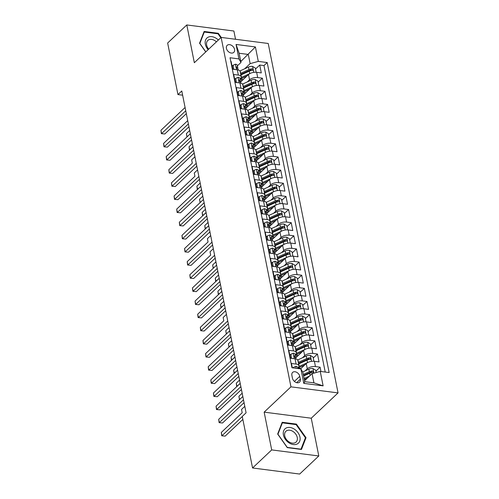 <?xml version="1.0" encoding="UTF-8"?>
<svg xmlns="http://www.w3.org/2000/svg" width="499" height="499" viewBox="0 0 499 499"><rect width="100%" height="100%" fill="white"/><g stroke="black" fill="none" stroke-linecap="round" stroke-linejoin="round"><path stroke-width="0.75" d="M226.415 48.334A4.828 3.456 46.6 0 0 229.571 52.47A4.828 3.456 46.6 0 0 233.8 52.364A4.828 3.456 46.6 0 0 234.561 49.382A4.828 3.456 46.6 0 0 231.405 45.247A4.828 3.456 46.6 0 0 227.176 45.347A4.828 3.456 46.6 0 0 226.415 48.334M235.534 39.265L233.881 31.019L186.788 24.95L167.645 43.026L177.95 94.585L182.622 95.184M338.048 392.906L268.231 43.482L221.132 37.413L290.954 386.837L338.048 392.906L311.251 418.212L264.158 412.143L271.706 449.911L318.799 455.974L311.251 418.212M318.799 455.974L299.656 474.05L252.563 467.981L271.706 449.911M230.744 61.296L231.081 61.34L232.659 69.224L237.306 69.823L238.354 75.075A6.032 2.776 -11.3 0 1 241.21 76.79A6.032 2.776 -11.3 0 1 240.381 78.624L240.025 78.961M238.354 75.075L233.707 74.476L235.285 82.36L239.932 82.959L240.98 88.211A6.032 2.776 -11.3 0 1 243.83 89.926A6.032 2.776 -11.3 0 1 243.007 91.76L242.651 92.097M240.98 88.211L236.333 87.612L237.911 95.496L242.551 96.095L243.606 101.347A6.032 2.776 -11.3 0 1 246.456 103.062A6.032 2.776 -11.3 0 1 245.633 104.896L245.277 105.233M243.606 101.347L238.959 100.754L240.53 108.632L245.177 109.231L246.232 114.483A6.032 2.776 -11.3 0 1 249.082 116.198A6.032 2.776 -11.3 0 1 248.259 118.032L247.903 118.369M246.232 114.483L241.585 113.891L243.156 121.768L247.803 122.367L248.851 127.625A6.032 2.776 -11.3 0 1 251.708 129.335A6.032 2.776 -11.3 0 1 250.885 131.168L250.529 131.505M248.851 127.625L244.211 127.027L245.782 134.905L250.429 135.503L251.477 140.762A6.032 2.776 -11.3 0 1 254.334 142.471A6.032 2.776 -11.3 0 1 253.504 144.305L253.155 144.641M251.477 140.762L246.83 140.163L248.408 148.041L253.055 148.64L254.103 153.898A6.032 2.776 -11.3 0 1 256.96 155.607A6.032 2.776 -11.3 0 1 256.13 157.441L255.775 157.778M254.103 153.898L249.456 153.299L251.034 161.177L255.681 161.776L256.729 167.034A6.032 2.776 -11.3 0 1 259.58 168.743A6.032 2.776 -11.3 0 1 258.756 170.577L258.401 170.914M256.729 167.034L252.082 166.435L253.66 174.313L258.301 174.912L259.355 180.17A6.032 2.776 -11.3 0 1 262.206 181.879A6.032 2.776 -11.3 0 1 261.382 183.713L261.027 184.05M259.355 180.17L254.708 179.571L256.28 187.449L260.927 188.048L261.975 193.306A6.032 2.776 -11.3 0 1 264.832 195.015A6.032 2.776 -11.3 0 1 264.008 196.849L263.653 197.186M261.975 193.306L257.334 192.708L258.906 200.586L263.553 201.184L264.601 206.443A6.032 2.776 -11.3 0 1 267.458 208.152A6.032 2.776 -11.3 0 1 266.634 209.985L266.279 210.322M264.601 206.443L259.96 205.844L261.532 213.722L266.179 214.321L267.227 219.579A6.032 2.776 -11.3 0 1 270.084 221.288A6.032 2.776 -11.3 0 1 269.254 223.122L268.905 223.458M267.227 219.579L262.58 218.98L264.158 226.858L268.805 227.457L269.853 232.715A6.032 2.776 -11.3 0 1 272.71 234.424A6.032 2.776 -11.3 0 1 271.88 236.258L271.525 236.595M269.853 232.715L265.206 232.116L266.784 239.994L271.425 240.593L272.479 245.851A6.032 2.776 -11.3 0 1 275.329 247.56A6.032 2.776 -11.3 0 1 274.506 249.394L274.151 249.731M272.479 245.851L267.832 245.252L269.404 253.13L274.051 253.729L275.105 258.987A6.032 2.776 -11.3 0 1 277.955 260.696A6.032 2.776 -11.3 0 1 277.132 262.53L276.777 262.867M275.105 258.987L270.458 258.388L272.03 266.266L276.677 266.865L277.725 272.123A6.032 2.776 -11.3 0 1 280.581 273.832A6.032 2.776 -11.3 0 1 279.758 275.666L279.403 276.003M277.725 272.123L273.084 271.525L274.656 279.403L279.303 280.001L280.351 285.26A6.032 2.776 -11.3 0 1 283.207 286.969A6.032 2.776 -11.3 0 1 282.378 288.802L282.029 289.139M280.351 285.26L275.704 284.661L277.282 292.539L281.929 293.138L282.977 298.396A6.032 2.776 -11.3 0 1 285.833 300.105A6.032 2.776 -11.3 0 1 285.004 301.939L284.648 302.275M282.977 298.396L278.33 297.797L279.908 305.675L284.555 306.274L285.603 311.532A6.032 2.776 -11.3 0 1 288.453 313.241A6.032 2.776 -11.3 0 1 287.63 315.075L287.274 315.412M285.603 311.532L280.956 310.933L282.534 318.811L287.175 319.41L288.229 324.668A6.032 2.776 -11.3 0 1 291.079 326.377A6.032 2.776 -11.3 0 1 290.256 328.211L289.9 328.548M288.229 324.668L283.582 324.069L285.154 331.947L289.8 332.546L290.855 337.804A6.032 2.776 -11.3 0 1 293.705 339.513A6.032 2.776 -11.3 0 1 292.882 341.353L292.526 341.684M290.855 337.804L286.208 337.205L287.78 345.083L292.426 345.682L293.474 350.94A6.032 2.776 -11.3 0 1 296.331 352.65A6.032 2.776 -11.3 0 1 295.508 354.49L295.152 354.82M293.474 350.94L288.834 350.342L290.406 358.22L295.052 358.818A6.032 2.776 -11.3 0 1 297.903 360.528L298.957 365.786A6.032 2.776 -11.3 0 1 298.128 367.626L297.778 367.956M320.963 371.506L320.096 367.164L315.904 371.125M300.598 368.88L306.243 363.546A6.032 2.776 -11.3 0 1 314.401 361.313L319.042 361.912L317.47 354.028L313.278 357.989M295.639 357.951L303.623 350.41A6.032 2.776 168.7 0 1 311.775 348.177L316.422 348.776L314.844 340.892L310.652 344.853M293.013 344.815L300.997 337.274A6.032 2.776 168.7 0 1 309.149 335.041L313.796 335.64L312.218 327.756L308.026 331.716M290.387 331.679L298.371 324.138A6.032 2.776 168.7 0 1 306.523 321.905L311.17 322.504L309.592 314.62L305.4 318.58M287.767 318.543L295.745 311.002A6.032 2.776 168.7 0 1 303.897 308.769L308.544 309.368L306.972 301.483L302.781 305.444M285.141 305.407L293.119 297.866A6.032 2.776 168.7 0 1 301.271 295.633L305.918 296.231L304.346 288.347L300.155 292.308M282.515 292.271L290.493 284.729A6.032 2.776 168.7 0 1 298.651 282.496L303.292 283.095L301.72 275.211L297.529 279.172M279.889 279.134L287.873 271.593A6.032 2.776 168.7 0 1 296.026 269.36L300.672 269.959L299.094 262.075L294.903 266.036M277.263 265.998L285.247 258.457A6.032 2.776 168.7 0 1 293.4 256.224L298.046 256.823L296.468 248.939L292.277 252.899M274.637 252.862L282.621 245.321A6.032 2.776 168.7 0 1 290.774 243.088L295.42 243.687L293.842 235.802L289.657 239.763M272.017 239.72L279.995 232.185A6.032 2.776 168.7 0 1 288.148 229.952L292.794 230.55L291.223 222.666L287.031 226.627M269.391 226.583L277.369 219.049A6.032 2.776 168.7 0 1 285.528 216.816L290.168 217.414L288.597 209.53L284.405 213.491M266.765 213.447L274.743 205.912A6.032 2.776 168.7 0 1 282.902 203.679L287.549 204.278L285.971 196.394L281.779 200.355M264.139 200.311L272.123 192.776A6.032 2.776 168.7 0 1 280.276 190.543L284.923 191.142L283.345 183.258L279.153 187.219M261.513 187.175L269.497 179.64A6.032 2.776 168.7 0 1 277.65 177.407L282.297 178.006L280.719 170.122L276.527 174.082M258.887 174.039L266.871 166.504A6.032 2.776 168.7 0 1 275.024 164.271L279.671 164.87L278.099 156.985L273.907 160.946M256.268 160.903L264.245 153.368A6.032 2.776 168.7 0 1 272.398 151.135L277.045 151.733L275.473 143.849L271.281 147.81M253.642 147.766L261.619 140.231A6.032 2.776 168.7 0 1 269.778 137.998L274.419 138.597L272.847 130.713L268.655 134.674M251.016 134.63L259 127.095A6.032 2.776 168.7 0 1 267.152 124.862L271.799 125.461L270.221 117.577L266.029 121.538M248.39 121.494L256.374 113.959A6.032 2.776 168.7 0 1 264.526 111.726L269.173 112.325L267.595 104.441L263.403 108.402M245.764 108.358L253.748 100.823A6.032 2.776 168.7 0 1 261.9 98.59L266.547 99.189L264.969 91.305L260.777 95.265M243.144 95.222L251.122 87.687A6.032 2.776 168.7 0 1 259.274 85.454L263.921 86.053L262.349 78.168L258.158 82.129M252.563 467.981L242.258 416.422L246.088 412.81L181.779 90.968L177.95 94.585M300.348 379.215L299.768 376.327A4.678 3.35 46.6 0 0 296.712 372.323A4.678 3.35 46.6 0 0 292.614 372.416A4.678 3.35 46.6 0 0 291.878 375.31L292.451 378.198A4.678 3.35 46.6 0 0 295.508 382.209A4.678 3.35 46.6 0 0 299.612 382.109A4.678 3.35 46.6 0 0 300.348 379.215L296.68 382.677M240.973 62.45L238.946 58.907L230.033 57.759L291.984 367.769L300.891 368.923L302.918 372.466L304.758 381.666L313.921 382.845L312.087 373.651L320.239 371.412L329.147 372.56L267.202 62.543L258.295 61.396L250.136 63.635L248.302 54.441L239.133 53.256L240.973 62.45L237.405 65.824M238.946 58.907L236.058 44.455L255.407 46.95L258.295 61.396M320.239 371.412L323.127 385.864L303.779 383.369L300.891 368.923M247.304 81.923L249.55 79.809A6.032 2.776 -11.3 0 1 257.702 77.57L262.349 78.168M240.518 82.085L248.496 74.551L249.55 79.809M249.924 95.06L252.17 92.945A6.032 2.776 -11.3 0 1 260.328 90.706L264.969 91.305M252.55 108.196L254.796 106.081A6.032 2.776 -11.3 0 1 262.948 103.842L267.595 104.441M255.176 121.332L257.422 119.217A6.032 2.776 -11.3 0 1 265.574 116.978L270.221 117.577M257.802 134.468L260.048 132.354A6.032 2.776 -11.3 0 1 268.2 130.114L272.847 130.713M260.428 147.604L262.674 145.49A6.032 2.776 -11.3 0 1 270.826 143.25L275.473 143.849M263.054 160.74L265.293 158.626A6.032 2.776 -11.3 0 1 273.452 156.387L278.099 156.985M265.674 173.877L267.919 171.762A6.032 2.776 -11.3 0 1 276.078 169.523L280.719 170.122M268.3 187.013L270.545 184.898A6.032 2.776 -11.3 0 1 278.698 182.659L283.345 183.258M270.926 200.155L273.171 198.034A6.032 2.776 -11.3 0 1 281.324 195.795L285.971 196.394M273.552 213.291L275.797 211.171A6.032 2.776 -11.3 0 1 283.95 208.931L288.597 209.53M276.178 226.427L278.423 224.307A6.032 2.776 -11.3 0 1 286.576 222.067L291.223 222.666M278.804 239.564L281.043 237.443A6.032 2.776 -11.3 0 1 289.202 235.204L293.842 235.802M281.424 252.7L283.669 250.579A6.032 2.776 -11.3 0 1 291.821 248.34L296.468 248.939M284.05 265.836L286.295 263.715A6.032 2.776 -11.3 0 1 294.447 261.476L299.094 262.075M286.675 278.972L288.921 276.851A6.032 2.776 -11.3 0 1 297.073 274.612L301.72 275.211M289.301 292.108L291.547 289.988A6.032 2.776 -11.3 0 1 299.699 287.748L304.346 288.347M291.927 305.245L294.173 303.124A6.032 2.776 -11.3 0 1 302.325 300.885L306.972 301.483M294.547 318.381L296.793 316.26A6.032 2.776 -11.3 0 1 304.951 314.021L309.592 314.62M297.173 331.517L299.419 329.396A6.032 2.776 -11.3 0 1 307.571 327.157L312.218 327.756M299.799 344.653L302.045 342.532A6.032 2.776 -11.3 0 1 310.197 340.293L314.844 340.892M302.425 357.789L304.671 355.668A6.032 2.776 -11.3 0 1 312.823 353.429L317.47 354.028M305.051 370.925L307.297 368.805A6.032 2.776 -11.3 0 1 315.449 366.565L320.096 367.164M325.223 372.054L263.983 65.581L259.723 65.032L255.532 68.993M248.496 74.551A6.032 2.776 168.7 0 1 256.648 72.318L261.295 72.916L259.723 65.032M292.32 367.819L291.453 363.478L296.1 364.077A6.032 2.776 -11.3 0 1 298.957 365.786M304.577 380.743L312.087 373.651M186.788 24.95L194.336 62.718L221.132 37.413M264.158 412.143L290.954 386.837M240.792 61.533L255.407 46.95M244.678 68.787L250.136 63.635M296.331 352.65L295.283 347.391A6.032 2.776 168.7 0 0 292.426 345.682M293.705 339.513L292.657 334.255A6.032 2.776 168.7 0 0 289.8 332.546M291.079 326.377L290.031 321.119A6.032 2.776 168.7 0 0 287.175 319.41M288.453 313.241L287.405 307.983A6.032 2.776 168.7 0 0 284.555 306.274M285.833 300.105L284.779 294.847A6.032 2.776 168.7 0 0 281.929 293.138M283.207 286.969L282.153 281.71A6.032 2.776 168.7 0 0 279.303 280.001M280.581 273.832L279.534 268.574A6.032 2.776 168.7 0 0 276.677 266.865M277.955 260.696L276.908 255.438A6.032 2.776 168.7 0 0 274.051 253.729M275.329 247.56L274.282 242.302A6.032 2.776 168.7 0 0 271.425 240.593M272.71 234.424L271.656 229.166A6.032 2.776 168.7 0 0 268.805 227.457M270.084 221.288L269.03 216.03A6.032 2.776 168.7 0 0 266.179 214.321M267.458 208.152L266.41 202.893A6.032 2.776 168.7 0 0 263.553 201.184M264.832 195.015L263.784 189.757A6.032 2.776 168.7 0 0 260.927 188.048M262.206 181.879L261.158 176.621A6.032 2.776 168.7 0 0 258.301 174.912M259.58 168.743L258.532 163.485A6.032 2.776 168.7 0 0 255.681 161.776M256.96 155.607L255.906 150.349A6.032 2.776 168.7 0 0 253.055 148.64M254.334 142.471L253.28 137.213A6.032 2.776 168.7 0 0 250.429 135.503M251.708 129.335L250.66 124.076A6.032 2.776 168.7 0 0 247.803 122.367M249.082 116.198L248.034 110.94A6.032 2.776 168.7 0 0 245.177 109.231M246.456 103.062L245.408 97.804A6.032 2.776 168.7 0 0 242.551 96.095M243.83 89.926L242.782 84.668A6.032 2.776 168.7 0 0 239.932 82.959M263.983 65.581L267.202 62.543M241.21 76.79L240.156 71.532A6.032 2.776 168.7 0 0 237.306 69.823M304.758 381.666L303.779 383.369M313.921 382.845L323.127 385.864M236.058 44.455L239.133 53.256M306.024 437.692L296.4 424.1L282.216 422.273L277.656 434.036L287.281 447.628L301.465 449.456L306.024 437.692L305.139 438.527M221.232 37.425L218.306 33.296L204.122 31.468L199.569 43.232L205.738 51.952M295.888 424.587L296.4 424.1M217.795 33.782L218.306 33.296M293.699 367.994L293.562 367.314L295.845 366.328A3.998 1.84 -11.3 0 1 297.672 367.451L297.891 368.536M242.283 416.54L221.98 435.721L221.325 432.433L242.196 412.723M242.857 419.416L225.161 436.126L221.743 435.795L221.325 432.433M225.161 436.126L221.743 435.795M293.562 367.314L292.944 367.894M316.185 372.522L315.711 370.164L312.904 368.524A3.998 1.84 168.7 0 0 308.837 369.198L302.662 372.011M309.561 376.034L304.128 378.51M307.34 378.13L304.328 379.502M303.629 376.015L309.648 373.271A3.998 1.84 -11.3 0 1 312.667 372.56C313.671 372.042 313.565 371.518 312.355 370.988A3.998 1.84 168.7 0 0 309.336 371.693L303.317 374.437M303.511 375.429L310.366 372.304A2.033 0.936 -11.3 0 1 311.251 372.023L312.355 370.988M312.667 372.56L313.204 372.366M283.413 434.941A9.805 7.017 46.6 0 0 293.393 444.547A9.805 7.017 46.6 0 0 299.961 437.074A9.805 7.017 46.6 0 0 289.981 427.468A9.805 7.017 46.6 0 0 283.413 434.941M284.723 435.864A7.423 5.314 46.6 0 0 289.576 442.22A7.423 5.314 46.6 0 0 296.082 442.064A7.423 5.314 46.6 0 0 297.254 437.473A7.423 5.314 46.6 0 0 292.402 431.117A7.423 5.314 46.6 0 0 285.89 431.273A7.423 5.314 46.6 0 0 284.723 435.864M296.1 424.612L305.425 437.779L301.009 449.175L287.268 447.403L277.943 434.236L282.359 422.84L296.1 424.612M281.785 423.389L282.359 422.84M218.356 40.032A9.805 7.017 46.6 0 0 216.254 38.342A9.805 7.017 46.6 0 0 206.224 38.816A9.805 7.017 46.6 0 0 208.164 49.663M216.416 41.866A7.423 5.314 46.6 0 0 214.913 40.669A7.423 5.314 46.6 0 0 207.802 40.469A7.423 5.314 46.6 0 0 208.707 49.151M203.692 32.585L204.272 32.036L218.013 33.807L220.795 37.737M205.825 51.865L199.856 43.438L204.272 32.036M291.466 358.357L290.942 354.178L293.225 353.192A3.998 1.84 -11.3 0 1 295.046 354.315L295.545 356.81A3.998 1.84 168.7 0 0 294.578 355.899L294.185 355.962M291.728 358.114L292.333 358.469M290.942 354.178L289.944 355.113L290.568 358.245M243.487 399.793L219.354 422.578L218.699 419.297L242.832 396.505M295.452 357.777L295.551 357.122A3.998 1.84 168.7 0 0 295.545 356.81M294.048 356.398L294.578 355.899C293.83 356.18 293.936 356.704 294.897 357.471A3.998 1.84 -11.3 0 1 295.863 358.388L295.988 359.006M244.061 402.662L222.535 422.99L219.117 422.659L218.699 419.297M222.535 422.99L219.117 422.659M288.846 345.221L288.316 341.042L290.599 340.056A3.998 1.84 -11.3 0 1 292.426 341.179L292.925 343.674A3.998 1.84 168.7 0 0 291.959 342.763L291.566 342.825M289.102 344.977L289.707 345.333M288.316 341.042L287.318 341.977L287.942 345.108M240.861 386.656L216.728 409.442L216.073 406.161L240.206 383.369L236.701 386.532L236.277 383.17L236.938 386.451M292.826 344.641L292.925 343.986A3.998 1.84 168.7 0 0 292.925 343.674M291.422 343.262L291.959 342.763C291.204 343.044 291.31 343.568 292.271 344.335A3.998 1.84 -11.3 0 1 293.237 345.252L293.362 345.869M241.435 389.526L219.909 409.854L216.491 409.523L216.073 406.161M219.909 409.854L216.491 409.523M286.22 332.084L285.69 327.899L287.973 326.92A3.998 1.84 -11.3 0 1 289.8 328.043L290.299 330.538A3.998 1.84 168.7 0 0 289.333 329.627L288.94 329.689M286.476 331.841L287.081 332.197M285.69 327.899L284.692 328.841L285.322 331.972M238.241 373.52L214.102 396.306L213.447 393.025L237.58 370.233L234.075 373.395L233.657 370.033L234.312 373.314M290.2 331.504L290.306 330.849A3.998 1.84 168.7 0 0 290.299 330.538M288.796 330.126L289.333 329.627C288.578 329.908 288.684 330.432 289.645 331.199A3.998 1.84 -11.3 0 1 290.611 332.116L290.736 332.733M238.815 376.389L217.283 396.717L213.865 396.387L213.447 393.025M217.283 396.717L213.865 396.387M283.594 318.948L283.064 314.763L285.347 313.784A3.998 1.84 -11.3 0 1 287.175 314.906L287.673 317.401A3.998 1.84 168.7 0 0 286.707 316.491L286.314 316.553M283.85 318.705L284.461 319.061M283.064 314.763L282.066 315.705L282.696 318.836M235.615 360.384L211.476 383.17L210.821 379.889L234.954 357.097L231.449 360.259L231.031 356.897L231.686 360.178M287.574 318.368L287.68 317.713A3.998 1.84 168.7 0 0 287.673 317.401M286.177 316.99L286.707 316.491C285.958 316.771 286.058 317.295 287.019 318.063A3.998 1.84 -11.3 0 1 287.985 318.98L288.11 319.597M236.189 363.253L214.664 383.581L211.239 383.251L210.821 379.889M214.664 383.581L211.239 383.251M313.247 361.239L313.871 360.97L313.085 357.028L310.278 355.388A3.998 1.84 168.7 0 0 306.211 356.061L297.915 359.841A11.539 5.302 168.7 0 0 297.647 359.966M298.539 367.95A9.581 4.404 168.7 0 0 298.995 368.019A4.753 2.183 -11.3 0 1 300.778 368.711M307.64 362.58A3.998 1.84 168.7 0 0 307.521 362.63L299.225 366.409A11.539 5.302 168.7 0 0 298.876 366.572M304.714 364.994L300.255 367.021A9.581 4.404 168.7 0 0 297.866 368.418M298.595 363.977A11.539 5.302 -11.3 0 1 298.726 363.914L307.022 360.135A3.998 1.84 -11.3 0 1 310.041 359.423C311.045 358.906 310.939 358.382 309.729 357.852A3.998 1.84 168.7 0 0 306.71 358.556L298.414 362.336A11.539 5.302 168.7 0 0 298.277 362.399M298.483 363.428A9.581 4.404 -11.3 0 1 299.444 362.954L307.74 359.168A2.033 0.936 -11.3 0 1 308.625 358.887L309.729 357.852M310.041 359.423L310.578 359.23M310.621 348.102L311.251 347.834L310.459 343.892L307.652 342.252A3.998 1.84 168.7 0 0 303.585 342.925L295.289 346.705A11.539 5.302 168.7 0 0 295.021 346.83M295.919 354.814A9.581 4.404 168.7 0 0 296.369 354.883A4.753 2.183 -11.3 0 1 298.153 355.575M305.014 349.443A3.998 1.84 168.7 0 0 304.895 349.493L296.599 353.273A11.539 5.302 168.7 0 0 296.256 353.435M302.095 351.857L297.635 353.885A9.581 4.404 168.7 0 0 295.246 355.282M295.969 350.841A11.539 5.302 -11.3 0 1 296.1 350.778L304.396 346.998A3.998 1.84 -11.3 0 1 307.415 346.287C308.419 345.77 308.313 345.246 307.103 344.715A3.998 1.84 168.7 0 0 304.084 345.42L295.788 349.2A11.539 5.302 168.7 0 0 295.651 349.263M296.331 357.296A9.581 4.404 -11.3 0 1 295.551 357.116M295.857 350.292A9.581 4.404 -11.3 0 1 296.818 349.818L305.114 346.032A2.033 0.936 -11.3 0 1 305.999 345.751L307.103 344.715M307.415 346.287L307.952 346.094M244.797 406.354L241.528 409.442L242.183 412.723L241.528 409.442M307.995 334.966L308.625 334.698L307.839 330.756L305.026 329.115A3.998 1.84 168.7 0 0 300.959 329.789L292.663 333.569A11.539 5.302 168.7 0 0 292.395 333.694M293.293 341.678A9.581 4.404 168.7 0 0 293.743 341.746A4.753 2.183 -11.3 0 1 295.533 342.439M302.388 336.307A3.998 1.84 168.7 0 0 302.275 336.357L293.973 340.137A11.539 5.302 168.7 0 0 293.63 340.299M299.469 338.721L295.009 340.748A9.581 4.404 168.7 0 0 292.62 342.146M293.343 337.704A11.539 5.302 -11.3 0 1 293.481 337.642L301.776 333.862A3.998 1.84 -11.3 0 1 304.795 333.151C305.793 332.633 305.687 332.109 304.477 331.579A3.998 1.84 168.7 0 0 301.458 332.284L293.163 336.064A11.539 5.302 168.7 0 0 293.032 336.126M293.705 344.16A9.581 4.404 -11.3 0 1 292.932 343.979M293.237 337.156A9.581 4.404 -11.3 0 1 294.192 336.682L302.488 332.895A2.033 0.936 -11.3 0 1 303.373 332.615L304.477 331.579M304.795 333.151L305.326 332.958M242.177 393.218L238.902 396.306L239.557 399.587L242.832 396.499M239.47 399.687L238.902 396.306M305.369 321.83L305.999 321.562L305.213 317.62L302.4 315.979A3.998 1.84 168.7 0 0 298.333 316.653L290.038 320.433A11.539 5.302 168.7 0 0 289.769 320.558M290.668 328.542A9.581 4.404 168.7 0 0 291.117 328.61A4.753 2.183 -11.3 0 1 292.907 329.303M299.762 323.171A3.998 1.84 168.7 0 0 299.649 323.221L291.354 327.001A11.539 5.302 168.7 0 0 291.004 327.163M296.843 325.585L292.383 327.612A9.581 4.404 168.7 0 0 289.994 329.009M290.717 324.568A11.539 5.302 -11.3 0 1 290.855 324.506L299.151 320.726A3.998 1.84 -11.3 0 1 302.169 320.015C303.167 319.497 303.061 318.973 301.851 318.443A3.998 1.84 168.7 0 0 298.832 319.148L290.537 322.928A11.539 5.302 168.7 0 0 290.406 322.99M291.079 331.024A9.581 4.404 -11.3 0 1 290.306 330.843M290.611 324.019A9.581 4.404 -11.3 0 1 291.572 323.545L299.868 319.759A2.033 0.936 -11.3 0 1 300.754 319.479L301.851 318.443M302.169 320.015L302.7 319.822M239.551 380.082L236.277 383.17M280.968 305.812L280.438 301.627L282.721 300.648A3.998 1.84 -11.3 0 1 284.549 301.77L285.048 304.265A3.998 1.84 168.7 0 0 284.081 303.355L283.688 303.417M281.224 305.569L281.835 305.924M280.438 301.627L279.446 302.569L280.07 305.7M232.989 347.248L208.856 370.033L208.195 366.753L232.334 343.961M284.954 305.232L285.054 304.577A3.998 1.84 168.7 0 0 285.048 304.265M283.551 303.854L284.081 303.355C283.332 303.635 283.438 304.159 284.399 304.926A3.998 1.84 -11.3 0 1 285.366 305.843L285.484 306.461M233.563 350.117L212.038 370.445L208.619 370.115L208.195 366.753M212.038 370.445L208.619 370.115M302.75 308.694L303.373 308.426L302.587 304.484L299.78 302.843A3.998 1.84 168.7 0 0 295.714 303.517L287.412 307.297A11.539 5.302 168.7 0 0 287.15 307.421M288.042 315.405A9.581 4.404 168.7 0 0 288.497 315.474A4.753 2.183 -11.3 0 1 290.281 316.166M297.136 310.035A3.998 1.84 168.7 0 0 297.024 310.085L288.728 313.865A11.539 5.302 168.7 0 0 288.378 314.027M294.217 312.449L289.757 314.476A9.581 4.404 168.7 0 0 287.368 315.873M288.098 311.432A11.539 5.302 -11.3 0 1 288.229 311.37L296.525 307.59A3.998 1.84 -11.3 0 1 299.543 306.879C300.541 306.361 300.442 305.837 299.225 305.307A3.998 1.84 168.7 0 0 296.206 306.012L287.911 309.792A11.539 5.302 168.7 0 0 287.78 309.854M288.459 317.888A9.581 4.404 -11.3 0 1 287.68 317.707M287.985 310.883A9.581 4.404 -11.3 0 1 288.946 310.409L297.242 306.623A2.033 0.936 -11.3 0 1 298.128 306.342L299.225 305.307M299.543 306.879L300.08 306.685M236.925 366.946L233.657 370.033M278.342 292.676L277.812 288.491L280.095 287.505A3.998 1.84 -11.3 0 1 281.923 288.634L282.422 291.129A3.998 1.84 168.7 0 0 281.455 290.218L281.062 290.281M278.604 292.433L279.209 292.788M277.812 288.491L276.82 289.432L277.444 292.564M230.363 334.112L206.23 356.897L205.576 353.616L229.708 330.825M282.328 292.096L282.428 291.441A3.998 1.84 168.7 0 0 282.422 291.129M280.925 290.717L281.455 290.218C280.706 290.499 280.812 291.023 281.773 291.79A3.998 1.84 -11.3 0 1 282.74 292.707L282.864 293.325M230.937 336.981L209.412 357.309L205.993 356.978L205.576 353.616M209.412 357.309L205.993 356.978M300.124 295.558L300.747 295.289L299.961 291.347L297.154 289.707A3.998 1.84 168.7 0 0 293.088 290.381L284.792 294.161A11.539 5.302 168.7 0 0 284.524 294.285M285.416 302.269A9.581 4.404 168.7 0 0 285.871 302.338A4.753 2.183 -11.3 0 1 287.655 303.03M294.51 296.899A3.998 1.84 168.7 0 0 294.398 296.949L286.102 300.729A11.539 5.302 168.7 0 0 285.752 300.891M291.591 299.313L287.131 301.34A9.581 4.404 168.7 0 0 284.742 302.737M285.472 298.296A11.539 5.302 -11.3 0 1 285.603 298.234L293.899 294.454A3.998 1.84 -11.3 0 1 296.917 293.743C297.922 293.225 297.816 292.701 296.606 292.164A3.998 1.84 168.7 0 0 293.587 292.876L285.291 296.656A11.539 5.302 168.7 0 0 285.154 296.718M285.833 304.752A9.581 4.404 -11.3 0 1 285.054 304.571M285.359 297.747A9.581 4.404 -11.3 0 1 286.32 297.273L294.616 293.487A2.033 0.936 -11.3 0 1 295.502 293.206L296.606 292.164M296.917 293.743L297.454 293.549M234.299 353.81L231.031 356.897M275.722 279.54L275.192 275.354L277.475 274.369A3.998 1.84 -11.3 0 1 279.303 275.498L279.802 277.993A3.998 1.84 168.7 0 0 278.829 277.082L278.436 277.145M275.978 279.297L276.583 279.652M275.192 275.354L274.194 276.296L274.818 279.428M227.737 320.976L203.604 343.761L202.95 340.48L223.82 320.77M279.702 278.96L279.802 278.305A3.998 1.84 168.7 0 0 279.802 277.993M278.299 277.581L278.829 277.082C278.08 277.363 278.186 277.887 279.147 278.654A3.998 1.84 -11.3 0 1 280.114 279.571L280.238 280.189M228.311 323.845L206.786 344.173L203.367 343.842L202.95 340.48M206.786 344.173L203.367 343.842M297.498 282.422L298.121 282.153L297.335 278.211L294.529 276.571A3.998 1.84 168.7 0 0 290.462 277.244L282.166 281.024A11.539 5.302 168.7 0 0 281.898 281.149M282.796 289.133A9.581 4.404 168.7 0 0 283.245 289.202A4.753 2.183 -11.3 0 1 285.029 289.894M291.89 283.763A3.998 1.84 168.7 0 0 291.772 283.812L283.476 287.592A11.539 5.302 168.7 0 0 283.126 287.755M288.971 286.177L284.511 288.204A9.581 4.404 168.7 0 0 282.116 289.601M282.846 285.16A11.539 5.302 -11.3 0 1 282.977 285.097L291.273 281.317A3.998 1.84 -11.3 0 1 294.291 280.606C295.296 280.089 295.19 279.565 293.98 279.028A3.998 1.84 168.7 0 0 290.961 279.739L282.665 283.519A11.539 5.302 168.7 0 0 282.528 283.582M283.207 291.616A9.581 4.404 -11.3 0 1 282.428 291.435M282.733 284.611A9.581 4.404 -11.3 0 1 283.694 284.137L291.99 280.351A2.033 0.936 -11.3 0 1 292.876 280.07L293.98 279.028M294.291 280.606L294.828 280.413M231.673 340.674L228.405 343.761L229.06 347.042L232.328 343.954M228.966 347.142L228.405 343.761M273.096 266.404L272.566 262.218L274.849 261.233A3.998 1.84 -11.3 0 1 276.677 262.362L277.176 264.857A3.998 1.84 168.7 0 0 276.209 263.946L275.816 264.008M273.352 266.16L273.957 266.516M272.566 262.218L271.568 263.16L272.192 266.291M225.111 307.839L200.978 330.625L200.324 327.344L224.456 304.552L220.951 307.715L220.527 304.353L221.188 307.634M277.076 265.824L277.182 265.169A3.998 1.84 168.7 0 0 277.176 264.857M275.673 264.445L276.209 263.946C275.454 264.221 275.56 264.751 276.521 265.518A3.998 1.84 -11.3 0 1 277.488 266.435L277.612 267.052M225.685 310.709L204.16 331.037L200.741 330.706L200.324 327.344M204.16 331.037L200.741 330.706M294.872 269.285L295.502 269.017L294.709 265.075L291.903 263.435A3.998 1.84 168.7 0 0 287.836 264.108L279.54 267.888A11.539 5.302 168.7 0 0 279.272 268.013M280.17 275.997A9.581 4.404 168.7 0 0 280.619 276.066A4.753 2.183 -11.3 0 1 282.409 276.758M289.264 270.626A3.998 1.84 168.7 0 0 289.146 270.676L280.85 274.456A11.539 5.302 168.7 0 0 280.507 274.618M286.345 273.04L281.885 275.068A9.581 4.404 168.7 0 0 279.496 276.465M280.22 272.024A11.539 5.302 -11.3 0 1 280.351 271.961L288.653 268.181A3.998 1.84 -11.3 0 1 291.666 267.47C292.67 266.953 292.564 266.429 291.354 265.892A3.998 1.84 168.7 0 0 288.335 266.603L280.039 270.383A11.539 5.302 168.7 0 0 279.908 270.446M280.581 278.479A9.581 4.404 -11.3 0 1 279.802 278.299M280.114 271.475A9.581 4.404 -11.3 0 1 281.068 271.001L289.364 267.214A2.033 0.936 -11.3 0 1 290.25 266.934L291.354 265.892M291.666 267.47L292.202 267.277M229.047 327.537L225.779 330.625L226.434 333.906L229.708 330.818M226.34 334.006L225.779 330.625M270.47 253.267L269.94 249.082L272.223 248.097A3.998 1.84 -11.3 0 1 274.051 249.226L274.55 251.721A3.998 1.84 168.7 0 0 273.583 250.81L273.19 250.872M270.726 253.024L271.331 253.38M269.94 249.082L268.942 250.024L269.572 253.155M222.492 294.703L198.353 317.489L197.698 314.208L221.83 291.416L218.325 294.578L217.907 291.216L218.562 294.497M274.45 252.687L274.556 252.032A3.998 1.84 168.7 0 0 274.55 251.721M273.053 251.309L273.583 250.81C272.828 251.084 272.934 251.615 273.895 252.382A3.998 1.84 -11.3 0 1 274.862 253.299L274.986 253.916M223.065 297.572L201.534 317.9L198.115 317.57L197.698 314.208M201.534 317.9L198.115 317.57M292.246 256.149L292.876 255.881L292.09 251.939L289.277 250.298A3.998 1.84 168.7 0 0 285.21 250.972L276.914 254.752A11.539 5.302 168.7 0 0 276.646 254.877M277.544 262.861A9.581 4.404 168.7 0 0 277.993 262.929A4.753 2.183 -11.3 0 1 279.783 263.622M286.638 257.49A3.998 1.84 168.7 0 0 286.526 257.54L278.23 261.32A11.539 5.302 168.7 0 0 277.881 261.482M283.719 259.904L279.259 261.931A9.581 4.404 168.7 0 0 276.87 263.329M277.594 258.887A11.539 5.302 -11.3 0 1 277.731 258.825L286.027 255.045A3.998 1.84 -11.3 0 1 289.046 254.334C290.044 253.816 289.938 253.292 288.728 252.756A3.998 1.84 168.7 0 0 285.709 253.467L277.413 257.247A11.539 5.302 168.7 0 0 277.282 257.309M277.955 265.343A9.581 4.404 -11.3 0 1 277.182 265.162M277.488 258.339A9.581 4.404 -11.3 0 1 278.442 257.864L286.744 254.078A2.033 0.936 -11.3 0 1 287.624 253.798L288.728 252.756M289.046 254.334L289.576 254.141M226.427 314.401L223.153 317.489L223.808 320.77L223.153 317.489M267.844 240.131L267.314 235.946L269.597 234.96A3.998 1.84 -11.3 0 1 271.425 236.089L271.924 238.584A3.998 1.84 168.7 0 0 270.957 237.674L270.564 237.736M268.1 239.888L268.712 240.244M267.314 235.946L266.323 236.888L266.946 240.019M219.866 281.567L195.727 304.353L195.072 301.072L219.211 278.28L215.699 281.442L215.281 278.08L215.936 281.361M271.824 239.545L271.93 238.896A3.998 1.84 168.7 0 0 271.924 238.584M270.427 238.173L270.957 237.674C270.209 237.948 270.308 238.478 271.269 239.246A3.998 1.84 -11.3 0 1 272.242 240.162L272.36 240.78M220.439 284.436L198.914 304.764L195.489 304.434L195.072 301.072M198.914 304.764L195.489 304.434M289.62 243.013L290.25 242.745L289.464 238.803L286.657 237.162A3.998 1.84 168.7 0 0 282.584 237.836L274.288 241.616A11.539 5.302 168.7 0 0 274.02 241.741M274.918 249.725A9.581 4.404 168.7 0 0 275.367 249.793A4.753 2.183 -11.3 0 1 277.157 250.486M284.012 244.354A3.998 1.84 168.7 0 0 283.9 244.404L275.604 248.184A11.539 5.302 168.7 0 0 275.255 248.346M281.093 246.768L276.633 248.795A9.581 4.404 168.7 0 0 274.244 250.192M274.968 245.751A11.539 5.302 -11.3 0 1 275.105 245.689L283.401 241.909A3.998 1.84 -11.3 0 1 286.42 241.198C287.418 240.68 287.312 240.156 286.102 239.62A3.998 1.84 168.7 0 0 283.083 240.331L274.787 244.111A11.539 5.302 168.7 0 0 274.656 244.173M275.336 252.207A9.581 4.404 -11.3 0 1 274.556 252.026M274.862 245.202A9.581 4.404 -11.3 0 1 275.822 244.728L284.118 240.942A2.033 0.936 -11.3 0 1 285.004 240.661L286.102 239.62M286.42 241.198L286.956 241.005M223.802 301.265L220.527 304.353M265.219 226.995L264.688 222.81L266.971 221.824A3.998 1.84 -11.3 0 1 268.799 222.953L269.298 225.448A3.998 1.84 168.7 0 0 268.331 224.538L267.938 224.6M265.48 226.752L266.086 227.107M264.688 222.81L263.697 223.752L264.32 226.883M217.24 268.431L193.107 291.216L192.446 287.935L216.585 265.144M269.204 226.409L269.304 225.76A3.998 1.84 168.7 0 0 269.298 225.448M267.801 225.037L268.331 224.538C267.583 224.812 267.689 225.342 268.649 226.109A3.998 1.84 -11.3 0 1 269.616 227.026L269.741 227.644M217.814 271.3L196.288 291.628L192.87 291.297L192.446 287.935M196.288 291.628L192.87 291.297M287 229.877L287.624 229.609L286.838 225.667L284.031 224.026A3.998 1.84 168.7 0 0 279.964 224.7L271.662 228.48A11.539 5.302 168.7 0 0 271.4 228.604M272.292 236.588A9.581 4.404 168.7 0 0 272.747 236.657A4.753 2.183 -11.3 0 1 274.531 237.349M281.386 231.218A3.998 1.84 168.7 0 0 281.274 231.268L272.978 235.048A11.539 5.302 168.7 0 0 272.629 235.21M278.467 233.626L274.007 235.659A9.581 4.404 168.7 0 0 271.618 237.056M272.348 232.615A11.539 5.302 -11.3 0 1 272.479 232.553L280.775 228.773A3.998 1.84 -11.3 0 1 283.794 228.062C284.792 227.544 284.692 227.02 283.476 226.484A3.998 1.84 168.7 0 0 280.463 227.195L272.161 230.975A11.539 5.302 168.7 0 0 272.03 231.037M272.71 239.071A9.581 4.404 -11.3 0 1 271.93 238.89M272.236 232.066A9.581 4.404 -11.3 0 1 273.196 231.586L281.492 227.806A2.033 0.936 -11.3 0 1 282.378 227.525L283.476 226.484M283.794 228.062L284.33 227.868M221.176 288.129L217.907 291.216M262.593 213.859L262.062 209.674L264.345 208.688A3.998 1.84 -11.3 0 1 266.173 209.817L266.672 212.312A3.998 1.84 168.7 0 0 265.705 211.401L265.312 211.464M262.854 213.616L263.46 213.971M262.062 209.674L261.071 210.615L261.694 213.747M214.614 255.295L190.481 278.08L189.826 274.799L210.697 255.089M266.578 213.273L266.678 212.624A3.998 1.84 168.7 0 0 266.672 212.312M265.175 211.9L265.705 211.401C264.957 211.676 265.063 212.206 266.023 212.973A3.998 1.84 -11.3 0 1 266.99 213.884L267.115 214.508M215.188 258.164L193.662 278.492L190.244 278.161L189.826 274.799M193.662 278.492L190.244 278.161M284.374 216.741L284.998 216.472L284.212 212.53L281.405 210.89A3.998 1.84 168.7 0 0 277.338 211.564L269.042 215.343A11.539 5.302 168.7 0 0 268.774 215.468M269.666 223.452A9.581 4.404 168.7 0 0 270.121 223.521A4.753 2.183 -11.3 0 1 271.905 224.207M278.766 218.082A3.998 1.84 168.7 0 0 278.648 218.132L270.352 221.912A11.539 5.302 168.7 0 0 270.003 222.074M275.841 220.489L271.381 222.523A9.581 4.404 168.7 0 0 268.992 223.92M269.722 219.479A11.539 5.302 -11.3 0 1 269.853 219.417L278.149 215.637A3.998 1.84 -11.3 0 1 281.168 214.926C282.172 214.408 282.066 213.884 280.856 213.347A3.998 1.84 168.7 0 0 277.837 214.059L269.541 217.838A11.539 5.302 168.7 0 0 269.404 217.901M270.084 225.935A9.581 4.404 -11.3 0 1 269.304 225.754M269.61 218.93A9.581 4.404 -11.3 0 1 270.57 218.45L278.866 214.67A2.033 0.936 -11.3 0 1 279.752 214.389L280.856 213.347M281.168 214.926L281.704 214.732M218.55 274.993L215.281 278.08M259.973 200.723L259.443 196.537L261.726 195.552A3.998 1.84 -11.3 0 1 263.553 196.681L264.052 199.176A3.998 1.84 168.7 0 0 263.085 198.265L262.692 198.328M260.228 200.479L260.834 200.835M259.443 196.537L258.445 197.479L259.068 200.61M211.988 242.158L187.855 264.944L187.2 261.663L208.071 241.953M263.952 200.136L264.052 199.488A3.998 1.84 168.7 0 0 264.052 199.176M262.549 198.764L263.085 198.265C262.331 198.54 262.437 199.07 263.397 199.837A3.998 1.84 -11.3 0 1 264.364 200.748L264.489 201.371M212.562 245.028L191.036 265.356L187.618 265.025L187.2 261.663M191.036 265.356L187.618 265.025M281.748 203.604L282.378 203.336L281.586 199.394L278.779 197.754A3.998 1.84 168.7 0 0 274.712 198.427L266.416 202.207A11.539 5.302 168.7 0 0 266.148 202.332M267.046 210.316A9.581 4.404 168.7 0 0 267.495 210.385A4.753 2.183 -11.3 0 1 269.279 211.071M276.14 204.946A3.998 1.84 168.7 0 0 276.022 204.995L267.726 208.775A11.539 5.302 168.7 0 0 267.383 208.938M273.221 207.353L268.761 209.387A9.581 4.404 168.7 0 0 266.372 210.784M267.096 206.343A11.539 5.302 -11.3 0 1 267.227 206.28L275.523 202.5A3.998 1.84 -11.3 0 1 278.542 201.789C279.546 201.272 279.44 200.748 278.23 200.211A3.998 1.84 168.7 0 0 275.211 200.922L266.915 204.702A11.539 5.302 168.7 0 0 266.778 204.765M267.458 212.799A9.581 4.404 -11.3 0 1 266.678 212.618M266.984 205.794A9.581 4.404 -11.3 0 1 267.944 205.314L276.24 201.534A2.033 0.936 -11.3 0 1 277.126 201.253L278.23 200.211M278.542 201.789L279.078 201.596M215.924 261.856L212.655 264.944L213.31 268.225L216.578 265.137M213.216 268.325L212.655 264.944M257.347 187.587L256.817 183.401L259.1 182.416A3.998 1.84 -11.3 0 1 260.927 183.545L261.426 186.04A3.998 1.84 168.7 0 0 260.459 185.129L260.066 185.191M257.603 187.343L258.208 187.699M256.817 183.401L255.819 184.343L256.442 187.474M209.362 229.022L185.229 251.808L184.574 248.527L208.707 225.735L205.201 228.898L204.783 225.536L205.438 228.816M261.326 187L261.432 186.352A3.998 1.84 168.7 0 0 261.426 186.04M259.923 185.628L260.459 185.129C259.705 185.403 259.811 185.934 260.771 186.701A3.998 1.84 -11.3 0 1 261.738 187.612L261.863 188.235M209.936 231.892L188.41 252.22L184.992 251.889L184.574 248.527M188.41 252.22L184.992 251.889M279.122 190.468L279.752 190.2L278.96 186.258L276.153 184.618A3.998 1.84 168.7 0 0 272.086 185.291L263.79 189.071A11.539 5.302 168.7 0 0 263.522 189.196M264.42 197.18A9.581 4.404 168.7 0 0 264.869 197.248A4.753 2.183 -11.3 0 1 266.659 197.935M273.514 191.809A3.998 1.84 168.7 0 0 273.402 191.859L265.1 195.639A11.539 5.302 168.7 0 0 264.757 195.801M270.595 194.217L266.135 196.25A9.581 4.404 168.7 0 0 263.746 197.648M264.47 193.207A11.539 5.302 -11.3 0 1 264.601 193.144L272.903 189.364A3.998 1.84 -11.3 0 1 275.922 188.653C276.92 188.135 276.814 187.612 275.604 187.075A3.998 1.84 168.7 0 0 272.585 187.786L264.289 191.566A11.539 5.302 168.7 0 0 264.158 191.628M264.832 199.662A9.581 4.404 -11.3 0 1 264.052 199.481M264.364 192.658A9.581 4.404 -11.3 0 1 265.318 192.177L273.614 188.397A2.033 0.936 -11.3 0 1 274.5 188.117L275.604 187.075M275.922 188.653L276.452 188.46M213.298 248.72L210.029 251.808L210.684 255.089L210.029 251.808M254.721 174.45L254.191 170.265L256.474 169.28A3.998 1.84 -11.3 0 1 258.301 170.409L258.8 172.904A3.998 1.84 168.7 0 0 257.833 171.993L257.44 172.055M254.977 174.207L255.588 174.563M254.191 170.265L253.193 171.207L253.823 174.338M206.742 215.886L182.603 238.672L181.948 235.391L206.081 212.599L202.575 215.761L202.157 212.399L202.812 215.68M258.7 173.864L258.806 173.215A3.998 1.84 168.7 0 0 258.8 172.904M257.303 172.492L257.833 171.993C257.085 172.267 257.185 172.797 258.145 173.565A3.998 1.84 -11.3 0 1 259.112 174.475L259.237 175.099M207.316 218.755L185.79 239.083L182.366 238.753L181.948 235.391M185.79 239.083L182.366 238.753M276.496 177.332L277.126 177.064L276.34 173.122L273.527 171.481A3.998 1.84 168.7 0 0 269.46 172.155L261.164 175.935A11.539 5.302 168.7 0 0 260.896 176.06M261.794 184.044A9.581 4.404 168.7 0 0 262.243 184.112A4.753 2.183 -11.3 0 1 264.033 184.798M270.888 178.673A3.998 1.84 168.7 0 0 270.776 178.723L262.48 182.503A11.539 5.302 168.7 0 0 262.131 182.665M267.969 181.081L263.509 183.114A9.581 4.404 168.7 0 0 261.12 184.511M261.844 180.07A11.539 5.302 -11.3 0 1 261.981 180.008L270.277 176.228A3.998 1.84 -11.3 0 1 273.296 175.517C274.294 174.999 274.188 174.475 272.978 173.939A3.998 1.84 168.7 0 0 269.959 174.65L261.663 178.43A11.539 5.302 168.7 0 0 261.532 178.492M262.206 186.526A9.581 4.404 -11.3 0 1 261.432 186.345M261.738 179.521A9.581 4.404 -11.3 0 1 262.699 179.041L270.994 175.261A2.033 0.936 -11.3 0 1 271.88 174.981L272.978 173.939M273.296 175.517L273.826 175.324M210.678 235.584L207.403 238.672L208.064 241.953L207.403 238.672M252.095 161.314L251.565 157.129L253.848 156.143A3.998 1.84 -11.3 0 1 255.675 157.272L256.174 159.767A3.998 1.84 168.7 0 0 255.207 158.85L254.814 158.919M252.351 161.071L252.962 161.427M251.565 157.129L250.573 158.071L251.197 161.202M204.116 202.75L179.983 225.536L179.322 222.255L203.461 199.463M256.081 160.728L256.18 160.079A3.998 1.84 168.7 0 0 256.174 159.767M254.677 159.356L255.207 158.85C254.459 159.131 254.565 159.661 255.525 160.429A3.998 1.84 -11.3 0 1 256.492 161.339L256.611 161.963M204.69 205.619L183.164 225.947L179.74 225.617L179.322 222.255M183.164 225.947L179.74 225.617M273.876 164.196L274.5 163.928L273.714 159.986L270.907 158.345A3.998 1.84 168.7 0 0 266.834 159.019L258.538 162.799A11.539 5.302 168.7 0 0 258.27 162.923M259.168 170.907A9.581 4.404 168.7 0 0 259.623 170.976A4.753 2.183 -11.3 0 1 261.407 171.662M268.262 165.537A3.998 1.84 168.7 0 0 268.15 165.587L259.854 169.367A11.539 5.302 168.7 0 0 259.505 169.529M265.343 167.945L260.883 169.978A9.581 4.404 168.7 0 0 258.494 171.375M259.218 166.934A11.539 5.302 -11.3 0 1 259.355 166.872L267.651 163.092A3.998 1.84 -11.3 0 1 270.67 162.381C271.668 161.863 271.568 161.339 270.352 160.803A3.998 1.84 168.7 0 0 267.333 161.514L259.037 165.294A11.539 5.302 168.7 0 0 258.906 165.356M259.586 173.39A9.581 4.404 -11.3 0 1 258.806 173.209M259.112 166.385A9.581 4.404 -11.3 0 1 260.073 165.905L268.368 162.125A2.033 0.936 -11.3 0 1 269.254 161.844L270.352 160.803M270.67 162.381L271.207 162.181M208.052 222.448L204.783 225.536M249.469 148.178L248.939 143.993L251.222 143.007A3.998 1.84 -11.3 0 1 253.049 144.136L253.548 146.631A3.998 1.84 168.7 0 0 252.581 145.714L252.188 145.783M249.731 147.935L250.336 148.29M248.939 143.993L247.947 144.935L248.571 148.066M201.49 189.614L177.357 212.399L176.702 209.118L200.835 186.327L197.323 189.489L196.905 186.127L197.56 189.408M253.455 147.592L253.554 146.943A3.998 1.84 168.7 0 0 253.548 146.631M252.051 146.219L252.581 145.714C251.833 145.995 251.939 146.525 252.899 147.292A3.998 1.84 -11.3 0 1 253.866 148.203L253.991 148.827M202.064 192.483L180.538 212.811L177.12 212.48L176.702 209.118M180.538 212.811L177.12 212.48M271.25 151.06L271.874 150.792L271.088 146.849L268.281 145.209A3.998 1.84 168.7 0 0 264.214 145.883L255.918 149.663A11.539 5.302 168.7 0 0 255.65 149.787M256.542 157.771A9.581 4.404 168.7 0 0 256.997 157.84A4.753 2.183 -11.3 0 1 258.781 158.526M265.636 152.401A3.998 1.84 168.7 0 0 265.524 152.451L257.228 156.231A11.539 5.302 168.7 0 0 256.879 156.393M262.717 154.809L258.257 156.842A9.581 4.404 168.7 0 0 255.868 158.239M256.598 153.798A11.539 5.302 -11.3 0 1 256.729 153.736L265.025 149.956A3.998 1.84 -11.3 0 1 268.044 149.245C269.048 148.727 268.942 148.203 267.732 147.667A3.998 1.84 168.7 0 0 264.713 148.378L256.417 152.158A11.539 5.302 168.7 0 0 256.28 152.22M256.96 160.248A9.581 4.404 -11.3 0 1 256.18 160.073M256.486 153.249A9.581 4.404 -11.3 0 1 257.447 152.769L265.742 148.989A2.033 0.936 -11.3 0 1 266.628 148.708L267.732 147.667M268.044 149.245L268.581 149.045M205.426 209.312L202.157 212.399M246.843 135.042L246.319 130.857L248.602 129.871A3.998 1.84 -11.3 0 1 250.423 131L250.922 133.495A3.998 1.84 168.7 0 0 249.955 132.578L249.562 132.647M247.105 134.799L247.71 135.154M246.319 130.857L245.321 131.798L245.945 134.93M198.864 176.478L174.731 199.263L174.076 195.982L194.947 176.272M250.829 134.456L250.928 133.807A3.998 1.84 168.7 0 0 250.922 133.495M249.425 133.083L249.955 132.578C249.207 132.859 249.313 133.389 250.273 134.156A3.998 1.84 -11.3 0 1 251.24 135.067L251.365 135.691M199.438 179.347L177.912 199.675L174.494 199.344L174.076 195.982M177.912 199.675L174.494 199.344M268.624 137.924L269.248 137.655L268.462 133.713L265.655 132.073A3.998 1.84 168.7 0 0 261.588 132.746L253.292 136.526A11.539 5.302 168.7 0 0 253.024 136.651M253.922 144.635A9.581 4.404 168.7 0 0 254.371 144.704A4.753 2.183 -11.3 0 1 256.155 145.39M263.017 139.265A3.998 1.84 168.7 0 0 262.898 139.315L254.602 143.094A11.539 5.302 168.7 0 0 254.253 143.257M260.098 141.672L255.631 143.706A9.581 4.404 168.7 0 0 253.243 145.103M253.972 140.662A11.539 5.302 -11.3 0 1 254.103 140.599L262.399 136.82A3.998 1.84 -11.3 0 1 265.418 136.108C266.422 135.591 266.316 135.067 265.106 134.53A3.998 1.84 168.7 0 0 262.087 135.241L253.791 139.021A11.539 5.302 168.7 0 0 253.654 139.084M254.334 147.111A9.581 4.404 -11.3 0 1 253.554 146.937M253.86 140.113A9.581 4.404 -11.3 0 1 254.821 139.633L263.116 135.853A2.033 0.936 -11.3 0 1 264.002 135.572L265.106 134.53M265.418 136.108L265.955 135.909M202.8 196.176L199.531 199.263L200.186 202.544L203.455 199.457M200.093 202.644L199.531 199.263M244.223 121.906L243.693 117.72L245.976 116.735A3.998 1.84 -11.3 0 1 247.803 117.864L248.302 120.359A3.998 1.84 168.7 0 0 247.336 119.442L246.943 119.511M244.479 121.662L245.084 122.018M243.693 117.72L242.695 118.662L243.319 121.787M196.238 163.341L172.105 186.127L171.45 182.846L192.321 163.136M248.203 121.319L248.302 120.671A3.998 1.84 168.7 0 0 248.302 120.359M246.799 119.947L247.336 119.442C246.581 119.723 246.687 120.253 247.647 121.02A3.998 1.84 -11.3 0 1 248.614 121.931L248.739 122.554M196.812 166.211L175.286 186.539L171.868 186.208L171.45 182.846M175.286 186.539L171.868 186.208M265.998 124.787L266.628 124.519L265.836 120.577L263.029 118.937A3.998 1.84 168.7 0 0 258.962 119.61L250.666 123.39A11.539 5.302 168.7 0 0 250.398 123.515M251.296 131.499A9.581 4.404 168.7 0 0 251.746 131.568A4.753 2.183 -11.3 0 1 253.529 132.254M260.391 126.128A3.998 1.84 168.7 0 0 260.272 126.178L251.976 129.958A11.539 5.302 168.7 0 0 251.633 130.12M257.472 128.536L253.012 130.57A9.581 4.404 168.7 0 0 250.623 131.967M251.346 127.526A11.539 5.302 -11.3 0 1 251.477 127.463L259.773 123.683A3.998 1.84 -11.3 0 1 262.792 122.972C263.796 122.455 263.69 121.931 262.48 121.394A3.998 1.84 168.7 0 0 259.461 122.105L251.165 125.885A11.539 5.302 168.7 0 0 251.034 125.948M251.708 133.975A9.581 4.404 -11.3 0 1 250.928 133.801M251.234 126.977A9.581 4.404 -11.3 0 1 252.195 126.497L260.49 122.717A2.033 0.936 -11.3 0 1 261.376 122.436L262.48 121.394M262.792 122.972L263.329 122.773M200.174 183.039L196.905 186.127M241.597 108.77L241.067 104.584L243.35 103.599A3.998 1.84 -11.3 0 1 245.177 104.728L245.676 107.223A3.998 1.84 168.7 0 0 244.71 106.306L244.317 106.374M241.853 108.526L242.458 108.882M241.067 104.584L240.069 105.526L240.699 108.651M193.618 150.205L169.479 172.991L168.824 169.71L192.957 146.918L189.452 150.074L189.034 146.718L189.689 149.999M245.577 108.183L245.683 107.535A3.998 1.84 168.7 0 0 245.676 107.223M244.179 106.811L244.71 106.306C243.955 106.586 244.061 107.117 245.021 107.884A3.998 1.84 -11.3 0 1 245.988 108.794L246.113 109.418M194.192 153.074L172.66 173.403L169.242 173.072L168.824 169.71M172.66 173.403L169.242 173.072M263.372 111.651L264.002 111.383L263.216 107.441L260.403 105.8A3.998 1.84 168.7 0 0 256.336 106.474L248.04 110.254A11.539 5.302 168.7 0 0 247.772 110.379M248.67 118.363A9.581 4.404 168.7 0 0 249.12 118.431A4.753 2.183 -11.3 0 1 250.91 119.118M257.765 112.992A3.998 1.84 168.7 0 0 257.652 113.042L249.35 116.822A11.539 5.302 168.7 0 0 249.007 116.984M254.846 115.4L250.386 117.433A9.581 4.404 168.7 0 0 247.997 118.831M248.72 114.39A11.539 5.302 -11.3 0 1 248.858 114.327L257.153 110.547A3.998 1.84 -11.3 0 1 260.172 109.836C261.17 109.318 261.064 108.794 259.854 108.258A3.998 1.84 168.7 0 0 256.835 108.969L248.539 112.749A11.539 5.302 168.7 0 0 248.408 112.811M249.082 120.839A9.581 4.404 -11.3 0 1 248.309 120.664M248.614 113.841A9.581 4.404 -11.3 0 1 249.569 113.36L257.864 109.58A2.033 0.936 -11.3 0 1 258.75 109.3L259.854 108.258M260.172 109.836L260.703 109.637M197.554 169.897L194.279 172.991L194.934 176.272L194.279 172.991M238.971 95.633L238.441 91.448L240.724 90.462A3.998 1.84 -11.3 0 1 242.551 91.591L243.05 94.086A3.998 1.84 168.7 0 0 242.084 93.17L241.691 93.238M239.227 95.39L239.838 95.746M238.441 91.448L237.443 92.39L238.073 95.515M190.992 137.069L166.853 159.855L166.198 156.574L190.331 133.782M242.951 95.047L243.057 94.398A3.998 1.84 168.7 0 0 243.05 94.086M241.553 93.675L242.084 93.17C241.335 93.45 241.435 93.98 242.395 94.748A3.998 1.84 -11.3 0 1 243.362 95.658L243.487 96.282M191.566 139.938L170.04 160.266L166.616 159.936L166.198 156.574M170.04 160.266L166.616 159.936M260.746 98.515L261.376 98.247L260.59 94.305L257.777 92.664A3.998 1.84 168.7 0 0 253.71 93.338L245.414 97.118A11.539 5.302 168.7 0 0 245.146 97.243M246.044 105.227A9.581 4.404 168.7 0 0 246.494 105.295A4.753 2.183 -11.3 0 1 248.284 105.981M255.139 99.856A3.998 1.84 168.7 0 0 255.026 99.906L246.731 103.686A11.539 5.302 168.7 0 0 246.381 103.848M252.22 102.264L247.76 104.297A9.581 4.404 168.7 0 0 245.371 105.694M246.094 101.253A11.539 5.302 -11.3 0 1 246.232 101.191L254.527 97.411A3.998 1.84 -11.3 0 1 257.546 96.7C258.544 96.182 258.438 95.658 257.228 95.122A3.998 1.84 168.7 0 0 254.209 95.833L245.913 99.613A11.539 5.302 168.7 0 0 245.782 99.675M246.456 107.703A9.581 4.404 -11.3 0 1 245.683 107.528M245.988 100.704A9.581 4.404 -11.3 0 1 246.949 100.224L255.245 96.444A2.033 0.936 -11.3 0 1 256.13 96.164L257.228 95.122M257.546 96.7L258.077 96.5M194.928 156.761L191.653 159.855L192.315 163.136L191.653 159.855M236.345 82.497L235.815 78.312L238.098 77.326A3.998 1.84 -11.3 0 1 239.925 78.449L240.424 80.95A3.998 1.84 168.7 0 0 239.458 80.033L239.065 80.102M236.601 82.254L237.212 82.609M235.815 78.312L234.823 79.254L235.447 82.379M188.366 123.933L164.233 146.718L163.572 143.438L187.711 120.646M240.331 81.911L240.431 81.262A3.998 1.84 168.7 0 0 240.424 80.95M238.927 80.539L239.458 80.033C238.709 80.314 238.815 80.844 239.776 81.611A3.998 1.84 -11.3 0 1 240.743 82.522L240.861 83.146M188.94 126.802L167.415 147.13L163.996 146.8L163.572 143.438M167.415 147.13L163.996 146.8M258.126 85.379L258.75 85.111L257.964 81.169L255.157 79.528A3.998 1.84 168.7 0 0 251.091 80.202L242.788 83.982A11.539 5.302 168.7 0 0 242.526 84.106M243.418 92.09A9.581 4.404 168.7 0 0 243.874 92.159A4.753 2.183 -11.3 0 1 245.658 92.845M252.513 86.72A3.998 1.84 168.7 0 0 252.4 86.77L244.105 90.55A11.539 5.302 168.7 0 0 243.755 90.712M249.594 89.128L245.134 91.161A9.581 4.404 168.7 0 0 242.745 92.558M243.475 88.117A11.539 5.302 -11.3 0 1 243.606 88.055L251.901 84.275A3.998 1.84 -11.3 0 1 254.92 83.564C255.918 83.046 255.819 82.522 254.602 81.986A3.998 1.84 168.7 0 0 251.59 82.697L243.287 86.477A11.539 5.302 168.7 0 0 243.156 86.539M243.836 94.567A9.581 4.404 -11.3 0 1 243.057 94.392M243.362 87.568A9.581 4.404 -11.3 0 1 244.323 87.088L252.619 83.308A2.033 0.936 -11.3 0 1 253.504 83.027L254.602 81.986M254.92 83.564L255.457 83.364M192.302 143.625L189.034 146.718M233.719 69.361L233.189 65.176L235.472 64.19A3.998 1.84 -11.3 0 1 237.299 65.313L237.798 67.814A3.998 1.84 168.7 0 0 236.832 66.897L236.439 66.966M233.981 69.118L234.586 69.473M233.189 65.176L232.197 66.118L232.821 69.242M185.74 110.797L161.607 133.582L160.952 130.301L185.085 107.51M237.705 68.775L237.805 68.12A3.998 1.84 168.7 0 0 237.798 67.814M236.301 67.402L236.832 66.897C236.083 67.178 236.189 67.708 237.15 68.475A3.998 1.84 -11.3 0 1 238.117 69.386L238.241 70.003M186.314 113.666L164.789 133.994L161.37 133.663L160.952 130.301M164.789 133.994L161.37 133.663M255.5 72.243L256.124 71.975L255.338 68.032L252.531 66.392A3.998 1.84 168.7 0 0 248.465 67.066L240.169 70.846A11.539 5.302 168.7 0 0 239.9 70.97M240.792 78.954A9.581 4.404 168.7 0 0 241.248 79.023A4.753 2.183 -11.3 0 1 243.032 79.709M249.893 73.584A3.998 1.84 168.7 0 0 249.774 73.634L241.479 77.414A11.539 5.302 168.7 0 0 241.129 77.576M246.968 75.991L242.508 78.025A9.581 4.404 168.7 0 0 240.119 79.422M240.849 74.981A11.539 5.302 -11.3 0 1 240.98 74.919L249.275 71.139A3.998 1.84 -11.3 0 1 252.294 70.428C253.299 69.91 253.193 69.386 251.983 68.85A3.998 1.84 168.7 0 0 248.964 69.561L240.668 73.341A11.539 5.302 168.7 0 0 240.53 73.403M241.21 81.431A9.581 4.404 -11.3 0 1 240.431 81.256M240.736 74.432A9.581 4.404 -11.3 0 1 241.697 73.952L249.993 70.172A2.033 0.936 -11.3 0 1 250.878 69.891L251.983 68.85M252.294 70.428L252.831 70.228M189.676 130.488L186.408 133.582L187.063 136.863L190.331 133.776M186.969 136.957L186.408 133.582M251.122 87.687L252.17 92.945M253.748 100.823L254.796 106.081M256.374 113.959L257.422 119.217M259 127.095L260.048 132.354M261.619 140.231L262.674 145.49M264.245 153.368L265.293 158.626M266.871 166.504L267.919 171.762M269.497 179.64L270.545 184.898M272.123 192.776L273.171 198.034M274.743 205.912L275.797 211.171M277.369 219.049L278.423 224.307M279.995 232.185L281.043 237.443M282.621 245.321L283.669 250.579M285.247 258.457L286.295 263.715M287.873 271.593L288.921 276.851M290.493 284.729L291.547 289.988M293.119 297.866L294.173 303.124M295.745 311.002L296.793 316.26M298.371 324.138L299.419 329.396M300.997 337.274L302.045 342.532M303.623 350.41L304.671 355.668M306.243 363.546L307.297 368.805M314.401 361.313L315.449 366.565M256.648 72.318L257.702 77.57M259.274 85.454L260.328 90.706M261.9 98.59L262.948 103.842M264.526 111.726L265.574 116.978M267.152 124.862L268.2 130.114M269.778 137.998L270.826 143.25M272.398 151.135L273.452 156.387M275.024 164.271L276.078 169.523M277.65 177.407L278.698 182.659M280.276 190.543L281.324 195.795M282.902 203.679L283.95 208.931M285.528 216.816L286.576 222.067M288.148 229.952L289.202 235.204M290.774 243.088L291.821 248.34M293.4 256.224L294.447 261.476M296.026 269.36L297.073 274.612M298.651 282.496L299.699 287.748M301.271 295.633L302.325 300.885M303.897 308.769L304.951 314.021M306.523 321.905L307.571 327.157M309.149 335.041L310.197 340.293M311.775 348.177L312.823 353.429M295.052 358.818L296.1 364.077M294.385 381.411L299.768 376.327M295.788 366.347L296.181 368.312M313.89 373.152L312.973 368.561M309.336 371.693L308.837 369.198M310.097 375.522L309.648 373.271M293.163 353.211L294.267 358.719M290.543 340.075L291.641 345.582M287.917 326.939L289.015 332.446M285.291 313.802L286.389 319.31M311.532 361.357L310.347 355.425M298.995 368.019L299.126 368.692M298.414 362.336L297.915 359.841M299.225 366.409L298.726 363.914M306.71 358.556L306.211 356.061M307.521 362.63L307.022 360.135M308.906 348.221L307.721 342.289M296.369 354.883L296.768 356.885M295.788 349.2L295.289 346.705M296.599 353.273L296.1 350.778M304.084 345.42L303.585 342.925M304.895 349.493L304.396 346.998M306.286 335.085L305.101 329.153M293.743 341.746L294.142 343.749M293.163 336.064L292.663 333.569M293.973 340.137L293.481 337.642M301.458 332.284L300.959 329.789M302.275 336.357L301.776 333.862M303.66 321.949L302.475 316.017M291.117 328.61L291.516 330.612M290.537 322.928L290.038 320.433M291.354 327.001L290.855 324.506M298.832 319.148L298.333 316.653M299.649 323.221L299.151 320.726M282.665 300.666L283.763 306.174M301.034 308.812L299.849 302.881M288.497 315.474L288.896 317.476M287.911 309.792L287.412 307.297M288.728 313.865L288.229 311.37M296.206 306.012L295.714 303.517M297.024 310.085L296.525 307.59M280.039 287.53L281.143 293.038M298.408 295.676L297.223 289.744M285.871 302.338L286.27 304.34M285.291 296.656L284.792 294.161M286.102 300.729L285.603 298.234M293.587 292.876L293.088 290.381M294.398 296.949L293.899 294.454M277.413 274.394L278.517 279.902M295.782 282.54L294.597 276.608M283.245 289.202L283.644 291.204M282.665 283.519L282.166 281.024M283.476 287.592L282.977 285.097M290.961 279.739L290.462 277.244M291.772 283.812L291.273 281.317M274.793 261.258L275.891 266.765M293.156 269.404L291.971 263.472M280.619 276.066L281.018 278.068M280.039 270.383L279.54 267.888M280.85 274.456L280.351 271.961M288.335 266.603L287.836 264.108M289.146 270.676L288.653 268.181M272.167 248.122L273.265 253.629M290.537 256.268L289.351 250.336M277.993 262.929L278.392 264.932M277.413 257.247L276.914 254.752M278.23 261.32L277.731 258.825M285.709 253.467L285.21 250.972M286.526 257.54L286.027 255.045M269.541 234.985L270.639 240.493M287.911 243.132L286.725 237.2M275.367 249.793L275.766 251.795M274.787 244.111L274.288 241.616M275.604 248.184L275.105 245.689M283.083 240.331L282.584 237.836M283.9 244.404L283.401 241.909M266.915 221.849L268.019 227.357M285.285 229.995L284.099 224.063M272.747 236.657L273.146 238.659M272.161 230.975L271.662 228.48M272.978 235.048L272.479 232.553M280.463 227.195L279.964 224.7M281.274 231.268L280.775 228.773M264.289 208.713L265.393 214.221M282.659 216.859L281.473 210.927M270.121 223.521L270.52 225.523M269.541 217.838L269.042 215.343M270.352 221.912L269.853 219.417M277.837 214.059L277.338 211.564M278.648 218.132L278.149 215.637M261.669 195.577L262.767 201.085M280.033 203.723L278.847 197.791M267.495 210.385L267.894 212.381M266.915 204.702L266.416 202.207M267.726 208.775L267.227 206.28M275.211 200.922L274.712 198.427M276.022 204.995L275.523 202.5M259.043 182.441L260.141 187.948M277.413 190.587L276.228 184.655M264.869 197.248L265.268 199.244M264.289 191.566L263.79 189.071M265.1 195.639L264.601 193.144M272.585 187.786L272.086 185.291M273.402 191.859L272.903 189.364M256.417 169.304L257.515 174.812M274.787 177.451L273.602 171.519M262.243 184.112L262.642 186.108M261.663 178.43L261.164 175.935M262.48 182.503L261.981 180.008M269.959 174.65L269.46 172.155M270.776 178.723L270.277 176.228M253.791 156.168L254.889 161.676M272.161 164.314L270.976 158.383M259.623 170.976L260.023 172.972M259.037 165.294L258.538 162.799M259.854 169.367L259.355 166.872M267.333 161.514L266.834 159.019M268.15 165.587L267.651 163.092M251.165 143.032L252.269 148.54M269.535 151.178L268.35 145.246M256.997 157.84L257.397 159.836M256.417 152.158L255.918 149.663M257.228 156.231L256.729 153.736M264.713 148.378L264.214 145.883M265.524 152.451L265.025 149.956M248.539 129.896L249.643 135.404M266.909 138.042L265.724 132.11M254.371 144.704L254.771 146.7M253.791 139.021L253.292 136.526M254.602 143.094L254.103 140.599M262.087 135.241L261.588 132.746M262.898 139.315L262.399 136.82M245.92 116.76L247.017 122.267M264.283 124.906L263.098 118.974M251.746 131.568L252.145 133.564M251.165 125.885L250.666 123.39M251.976 129.958L251.477 127.463M259.461 122.105L258.962 119.61M260.272 126.178L259.773 123.683M243.294 103.624L244.391 109.131M261.663 111.77L260.478 105.838M249.12 118.431L249.519 120.427M248.539 112.749L248.04 110.254M249.35 116.822L248.858 114.327M256.835 108.969L256.336 106.474M257.652 113.042L257.153 110.547M240.668 90.487L241.766 95.995M259.037 98.634L257.852 92.702M246.494 105.295L246.893 107.291M245.913 99.613L245.414 97.118M246.731 103.686L246.232 101.191M254.209 95.833L253.71 93.338M255.026 99.906L254.527 97.411M238.042 77.351L239.146 82.859M256.411 85.497L255.226 79.566M243.874 92.159L244.273 94.155M243.287 86.477L242.788 83.982M244.105 90.55L243.606 88.055M251.59 82.697L251.091 80.202M252.4 86.77L251.901 84.275M235.416 64.215L236.52 69.723M253.785 72.361L252.6 66.429M241.248 79.023L241.647 81.019M240.668 73.341L240.169 70.846M241.479 77.414L240.98 74.919M248.964 69.561L248.465 67.066M249.774 73.634L249.275 71.139"/></g></svg>
